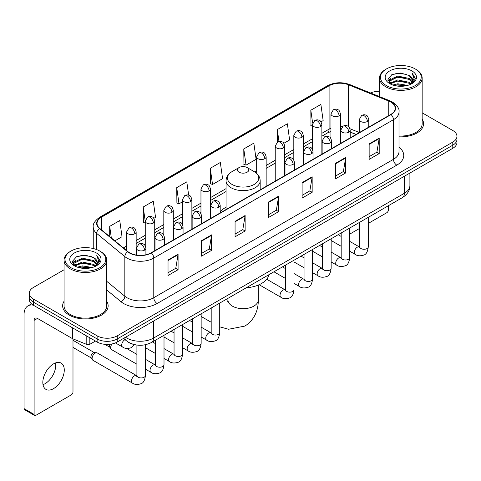 <?xml version="1.0" encoding="UTF-8"?>
<svg xmlns="http://www.w3.org/2000/svg" width="481" height="481" viewBox="0 0 481 481"><rect width="100%" height="100%" fill="white"/><g stroke="black" fill="none" stroke-linecap="round" stroke-linejoin="round"><path stroke-width="0.72" d="M226.046 207.233A25.126 14.508 0 0 0 220.196 211.929M356.036 134.488L350.192 132.125M133.249 344.3A14.22 8.213 180 0 1 127.507 341.612M64.063 269.769L33.436 287.452A14.22 8.213 0 0 0 29.269 293.26L29.269 299.453A14.22 8.213 0 0 0 33.436 305.255L97.126 342.027A14.22 8.213 0 0 0 117.238 342.027L452.783 148.298A14.22 8.213 0 0 0 456.95 142.496L456.95 139.4A14.22 8.213 0 0 1 452.783 145.202A14.22 8.213 0 0 0 456.95 139.4L456.95 136.303A14.22 8.213 0 0 0 452.783 130.495L422.162 112.813M29.269 293.26A14.22 8.213 0 0 0 33.436 299.062L97.126 335.834A14.22 8.213 0 0 0 117.238 335.834L117.238 338.931L452.783 145.202L117.238 338.931A14.22 8.213 0 0 1 97.126 338.931A14.22 8.213 0 0 0 117.238 338.931L117.238 342.027M33.436 299.062L33.436 302.158L97.126 338.931L33.436 302.158A14.22 8.213 0 0 1 29.269 296.356A14.22 8.213 0 0 0 33.436 302.158L33.436 305.255M64.063 301.262A22.757 13.137 0 0 0 62.638 305.838A22.757 13.137 0 0 0 69.306 315.127A22.757 13.137 0 0 0 94.102 317.971A22.757 13.137 0 0 0 108.147 305.838A22.757 13.137 0 0 0 106.728 301.262A22.757 13.137 0 0 1 108.147 305.838A22.757 13.137 0 0 1 94.102 317.971A22.757 13.137 0 0 1 69.306 315.127A22.757 13.137 0 0 1 62.638 305.838A22.757 13.137 0 0 1 64.063 301.262M390.77 102.044A15.17 8.76 180 0 1 395.214 108.237A15.17 8.76 180 0 1 390.77 114.43L151.094 252.808A15.17 8.76 180 0 1 127.94 251.641L99.777 228.415A15.17 8.76 180 0 1 97.036 223.394A15.17 8.76 180 0 1 101.479 217.202L329.094 85.786A15.17 8.76 180 0 1 348.527 84.806L388.744 101.064A15.17 8.76 180 0 1 390.77 102.044M391.041 101.894A15.548 8.977 0 0 0 388.961 100.884L348.743 84.626A15.548 8.977 0 0 0 328.83 85.63L101.208 217.045A15.548 8.977 0 0 0 99.471 228.541L127.633 251.761A15.548 8.977 0 0 0 151.365 252.964L391.041 114.586A15.548 8.977 0 0 0 391.041 101.894M168.025 260.029L168.025 275.511L178.078 269.703L178.078 254.221L168.025 260.029M168.025 272.763L175.769 268.29L178.036 254.738A3.794 2.189 -120 0 0 178.078 254.221M175.703 268.332L178.078 269.703M201.545 240.674L201.545 256.157L211.598 250.348L211.598 234.866L201.545 240.674M201.545 253.409L209.289 248.936L211.562 235.383A3.794 2.189 -120 0 0 211.598 234.866M209.223 248.978L211.598 250.348M235.065 221.32L235.065 236.802L245.124 231L245.124 215.512L235.065 221.32M235.065 234.055L242.809 229.587L245.082 216.029A3.794 2.189 -120 0 0 245.124 215.512M242.743 229.623L245.124 231M369.149 143.909L369.149 159.391L379.208 153.583L379.208 138.101L369.149 143.909M369.149 156.644L376.894 152.17L379.166 138.618A3.794 2.189 -120 0 0 379.208 138.101M376.827 152.212L379.208 153.583M335.63 163.263L335.63 178.746L345.683 172.938L345.683 157.455L335.63 163.263M335.63 175.998L343.374 171.525L345.647 157.966A3.794 2.189 -120 0 0 345.683 157.455M343.308 171.567L345.683 172.938M302.11 182.612L302.11 198.1L312.163 192.292L312.163 176.81L302.11 182.612M302.11 195.352L309.854 190.879L312.121 177.321A3.794 2.189 -120 0 0 312.163 176.81M309.782 190.915L312.163 192.292M268.584 201.966L268.584 217.448L278.643 211.646L278.643 196.164L268.584 201.966M268.584 214.7L276.334 210.233L278.601 196.675A3.794 2.189 -120 0 0 278.643 196.164M276.262 210.269L278.643 211.646M399.008 136.82A22.757 13.137 0 0 0 423.581 123.725A22.757 13.137 0 0 0 422.162 119.15A22.757 13.137 0 0 1 423.581 123.725A22.757 13.137 0 0 1 399.008 136.82M117.238 335.834L452.783 142.105A14.22 8.213 0 0 0 456.95 136.303M379.497 91.324A14.22 8.213 0 0 0 370.508 92.965M153.836 218.356L155.543 217.37L153.277 201.196L143.218 206.998L143.38 222.39M114.863 240.855L122.024 236.724L119.751 220.545L109.698 226.353L109.698 236.592M243.783 148.942L246.05 165.115L256.108 159.313L253.836 143.134L243.783 148.942L243.945 164.328M283.832 143.308L289.628 139.959L287.355 123.779L277.303 129.587L277.303 142.166M320.971 121.861L323.148 120.605L320.881 104.425L310.822 110.233L310.985 125.625M188.672 195.202L186.796 181.842L176.737 187.644L176.9 203.036M210.257 168.296L212.53 184.47L222.589 178.661L220.316 162.488L210.257 168.296L210.419 183.682M212.53 184.47L210.257 183.622M246.05 165.115L243.783 164.268M277.303 129.587L278.968 141.444M312.385 126.148L310.822 125.559M310.822 110.233L312.632 123.118M176.737 187.644L179.01 203.824L182.389 201.87M179.01 203.824L176.737 202.976M145.25 223.088L143.218 222.33M143.218 206.998L145.25 221.47M109.698 226.353L111.321 237.933M349.717 233.057A2.369 1.371 120 0 0 350.03 233.381A2.369 1.371 120 0 0 351.214 233.261L359.752 228.337M368.29 223.406L386.748 212.746A2.369 1.371 120 0 0 388.426 209.848L388.426 205.7M386.411 85.594A20.382 11.766 0 0 0 415.241 85.594A20.382 11.766 0 0 0 415.241 68.951L415.909 69.342A21.332 12.314 0 0 1 422.162 78.048A21.332 12.314 0 0 1 408.988 89.43A21.332 12.314 0 0 1 385.744 86.754A21.332 12.314 0 0 1 379.497 78.048A21.332 12.314 0 0 1 385.744 69.342L386.411 68.951A20.382 11.766 0 0 0 386.411 85.594M399.008 135.997A21.332 12.314 0 0 0 422.162 123.725L422.162 78.048M392.839 85.041L397.757 83.778L407.732 85.377M394.252 85.468L397.757 84.746L406.277 85.738L397.096 85.011L394.348 85.498M389.772 83.46L397.757 79.912L409.205 82.323L411.051 83.85M390.265 83.862L397.757 80.874L409.205 83.291L410.54 84.313M389.117 82.798L389.382 80.231L397.757 76.04L409.205 78.457L412.343 82.01M389.009 82.329L389.382 81.199L397.757 77.008L409.205 79.425L412.115 82.473M410.419 84.409A11.851 6.842 0 0 0 412.68 80.387A11.851 6.842 0 0 0 409.205 75.553L412.674 80.622M411.886 70.887A15.645 9.031 0 0 0 389.796 70.869A15.645 9.031 0 0 0 389.694 83.622A15.645 9.031 0 0 0 389.766 83.658A15.645 9.031 0 0 0 411.958 83.622A15.645 9.031 0 0 0 411.886 70.887M409.205 75.553L400.691 73.01L391.943 74.621L387.884 79.203L390.572 84.091M411.387 83.934L415.169 79.143L415.241 78.283L412.169 73.142L414.105 78.902L410.54 84.355M415.909 69.342L415.241 68.951A20.382 11.766 0 0 0 386.411 68.951M412.169 73.142L415.241 78.475M391.738 74.723L397.096 73.401L406.698 74.26M388.041 80.946L389.79 79.575M393.638 77.94L397.096 77.267L406.355 78.03M393.638 81.812L397.096 81.139L406.355 81.902M387.939 80.567L390.806 78.529M389.466 83.171L390.806 82.401M239.087 172.204A5.688 3.283 0 0 0 247.132 172.204A5.688 3.283 0 0 0 247.132 167.556L254.196 171.633A15.681 9.049 0 0 1 254.196 184.433A15.681 9.049 0 0 1 232.022 184.433A15.681 9.049 0 0 1 232.022 171.633C228.162 173.93 226.172 176.972 226.046 180.772A17.063 9.854 0 0 0 231.042 187.74A17.063 9.854 0 0 0 249.639 189.875A17.063 9.854 0 0 0 260.179 180.772C260.053 176.972 258.056 173.93 254.196 171.633L247.132 167.556A5.688 3.283 0 0 0 239.087 167.556A5.688 3.283 0 0 0 239.087 172.204M246.242 287.782A26.076 15.055 0 0 0 268.993 274.651M136.905 364.231L111.55 349.597A4.269 2.465 -60 0 1 111.021 349.068A4.269 2.465 -60 0 1 110.666 347.643A4.269 2.465 -60 0 1 112.031 343.939M111.021 349.068L109.746 347.023A3.078 1.78 -60 0 1 109.494 345.995A3.078 1.78 -60 0 1 109.909 344.282M92.099 358.363A4.269 2.465 -60 0 1 95.112 353.138A4.269 2.465 -60 0 1 96.525 352.729A4.269 2.465 -60 0 1 97.246 352.928L136.604 375.649A4.269 2.465 -60 0 0 134.656 375.757A4.269 2.465 -60 0 0 134.47 375.859A4.269 2.465 -60 0 0 131.68 379.617A4.269 2.465 -60 0 0 132.335 383.038L92.983 360.317A4.269 2.465 -60 0 1 92.448 359.788A4.269 2.465 -60 0 1 92.099 358.363M92.448 359.788L91.18 357.75A3.078 1.78 -60 0 1 90.927 356.716A3.078 1.78 -60 0 1 93.104 352.946A3.078 1.78 -60 0 1 94.12 352.645L96.525 352.729M55.574 362.914A15.17 8.76 -60 0 1 45.04 383.718A15.17 8.76 -60 0 1 43.013 384.668M53.547 388.63A15.17 8.76 120 0 0 63.456 375.264A15.17 8.76 120 0 0 61.135 363.107A15.17 8.76 120 0 0 53.547 363.858A15.17 8.76 120 0 0 43.639 377.224A15.17 8.76 120 0 0 45.966 389.382A15.17 8.76 120 0 0 53.547 388.63M89.833 337.818L89.833 344.3L95.448 341.059M33.273 305.164A18.963 10.949 -120 0 0 27.976 305.868A18.963 10.949 -120 0 0 24.05 314.544L24.05 408.603L34.109 414.412L34.109 320.352A4.738 2.736 60 0 1 35.089 318.182A4.738 2.736 60 0 1 37.458 318.416L72.511 338.654L72.511 327.814M34.109 414.412A2.369 1.371 120 0 0 34.596 415.494L24.543 409.686A2.369 1.371 -60 0 1 24.05 408.603M34.596 415.494A2.369 1.371 120 0 0 35.78 415.38L71.314 394.865A2.369 1.371 120 0 0 72.992 391.961L72.992 338.871M89.833 344.3A2.369 1.371 180 0 1 86.796 344.456L72.823 338.804A2.369 1.371 180 0 1 72.511 338.654M70.978 267.713A20.382 11.766 0 0 0 99.807 267.713A20.382 11.766 0 0 0 99.807 251.064L100.481 251.455A21.332 12.314 0 0 1 106.728 260.161A21.332 12.314 0 0 1 93.554 271.543A21.332 12.314 0 0 1 70.31 268.873A21.332 12.314 0 0 1 64.063 260.161A21.332 12.314 0 0 1 70.31 251.455L70.978 251.064A20.382 11.766 0 0 0 70.978 267.713M64.063 260.161L64.063 305.838A21.332 12.314 0 0 0 70.31 314.544A21.332 12.314 0 0 0 93.554 317.213A21.332 12.314 0 0 0 106.728 305.838L106.728 260.161M77.405 267.153L82.329 265.897L92.298 267.49M78.818 267.58L82.329 266.859L90.843 267.857M74.339 265.572L82.329 262.025L93.771 264.442L95.617 265.969M74.832 265.975L82.329 262.993L93.771 265.41L95.106 266.426M73.683 264.917L73.948 262.343L82.329 258.153L93.771 260.57L96.909 264.123M73.581 264.442L73.948 263.311L82.329 259.121L93.771 261.538L96.681 264.586M94.985 266.522A11.851 6.842 0 0 0 97.246 262.506A11.851 6.842 0 0 0 93.771 257.666L97.24 262.74M96.453 253A15.645 9.031 0 0 0 74.369 252.982A15.645 9.031 0 0 0 74.266 265.734A15.645 9.031 0 0 0 74.333 265.777A15.645 9.031 0 0 0 96.525 265.734A15.645 9.031 0 0 0 96.453 253M93.771 257.666L85.257 255.122L76.509 256.734L72.451 261.315L75.144 266.203M95.953 266.053L99.735 261.255L99.807 260.395L96.735 255.255L98.671 261.015L95.106 266.468M100.481 251.455L99.807 251.064A20.382 11.766 0 0 0 70.978 251.064M96.735 255.255L99.807 260.588M76.305 256.836L81.662 255.513L91.264 256.373M72.607 263.065L74.357 261.688M78.205 260.053L81.662 259.385L90.921 260.143M78.205 263.925L81.662 263.251L90.921 264.015M78.914 267.61L81.662 267.123L90.831 267.857M72.505 262.68L75.373 260.642M74.032 265.284L75.373 264.514M125.517 337.247A18.963 10.949 0 0 0 126.792 338.059A18.963 10.949 0 0 0 153.607 338.059L404.347 193.296A18.963 10.949 0 0 0 409.902 185.558C410.04 190.26 407.533 194.288 402.381 197.637L151.647 342.4A9.482 5.471 60 0 0 153.607 338.059L153.607 321.031M404.347 176.268L404.347 193.296A9.482 5.471 60 0 1 402.381 197.637M124.747 337.692A9.482 6.343 129.5 0 0 126.401 340.776L123.521 338.402M452.783 148.298L452.783 142.105M97.126 342.027L97.126 335.834M399.008 147.252A23.701 13.684 180 0 1 396.807 165.139L157.131 303.511A4.738 2.736 60 0 1 153.776 297.709L393.452 159.331A18.963 10.949 0 0 0 399.008 151.593L399.008 111.953A18.963 10.949 180 0 1 393.452 119.697A4.738 2.736 -120 0 0 391.041 114.586M157.131 303.511A23.701 13.684 180 0 1 123.605 303.511A23.701 13.684 180 0 1 120.953 301.689L106.728 289.959M127.633 251.761A4.738 3.169 129.5 0 0 124.838 256.607L124.838 296.248A18.963 10.949 0 0 0 126.96 297.709A18.963 10.949 0 0 0 153.776 297.709L153.776 258.075A18.963 10.949 180 0 1 124.838 256.607L96.675 233.387A18.963 10.949 180 0 1 93.242 227.11L93.242 248.527M399.008 111.953C399.639 108.995 397.462 105.688 392.472 102.044L389.977 100.836A4.738 2.219 112 0 0 388.961 100.884M389.977 100.836L349.759 84.572C341.907 81.794 334.451 82.197 327.399 85.786A4.738 2.736 60 0 1 328.83 85.63M101.208 217.045A4.738 2.736 -120 0 0 99.777 217.196C94.859 220.737 92.677 224.038 93.242 227.11M99.471 228.541A4.738 3.169 129.5 0 0 96.675 233.387L96.675 249.585M349.759 84.572A4.738 2.219 112 0 0 348.743 84.626M151.365 252.964A4.738 2.736 60 0 1 153.776 258.075L393.452 119.697L393.452 159.331A4.738 2.736 60 0 0 396.807 165.139M106.728 281.313L124.838 296.248A4.738 3.169 -50.5 0 1 120.953 301.689M101.479 217.202L101.479 229.822M388.744 101.064L388.744 115.602M348.527 84.806L348.527 126.653M359.283 132.503L349.934 128.728M342.328 126.695A15.17 8.76 0 0 0 340.434 126.581M330.952 128.229A15.17 8.76 0 0 0 329.094 129.136L321.867 133.315M329.094 85.786L329.094 129.136A8.532 4.924 60 0 1 327.327 133.045L321.867 136.201M312.385 138.787L303.295 144.035M293.813 149.507L284.722 154.756M275.24 160.233L266.155 165.476M256.674 170.953L254.828 172.018M226.046 188.636L210.444 197.643M200.962 203.12L191.871 208.363M182.389 213.841L173.298 219.089M163.817 224.561L154.732 229.81M145.25 235.281L136.159 240.53M126.677 246.001L123.401 247.895M350.222 132.034A8.532 3.998 -68 0 1 350.192 132.022L356.138 134.427M268.584 202.459L278.601 196.675M302.11 183.105L312.121 177.321M335.63 163.75L345.647 157.966M369.149 144.396L379.166 138.618M235.065 221.813L245.082 216.029M201.545 241.167L211.562 235.383M168.025 260.516L178.036 254.738M258.279 285.083L258.279 299.934A15.17 8.76 180 0 1 253.836 306.126A15.17 8.76 180 0 1 232.383 306.126A15.17 8.76 180 0 1 227.94 299.934L227.741 301.725M367.376 121.477A4.738 2.736 0 0 0 368.759 119.541C368.007 116.799 367.262 115.458 366.51 115.506C365.139 114.544 363.516 114.52 361.652 115.434A4.738 2.736 60 0 1 364.021 115.668A4.738 2.736 -120 0 1 367.376 121.477A4.738 2.736 0 0 1 360.666 121.477A4.738 2.736 0 0 1 359.283 119.541L361.652 115.434M349.717 251.22L355.182 254.377A4.269 2.465 -60 0 1 354.527 250.956A4.269 2.465 -60 0 1 357.317 247.198A4.269 2.465 -60 0 1 357.503 247.096A4.269 2.465 -60 0 1 359.451 246.987L349.717 241.366M359.998 247.414L359.62 247.733L359.752 246.813A4.269 2.465 -0 0 0 361.003 248.551A4.269 2.465 -0 0 0 366.841 248.659A4.269 2.465 -0 0 0 368.29 246.813C367.7 251.767 366.167 254.533 363.684 255.11C360.119 256.199 357.287 255.952 355.182 254.377M348.803 132.197A4.738 2.736 0 0 0 350.192 130.261C349.44 127.525 348.689 126.178 347.943 126.232C346.567 125.264 344.949 125.24 343.079 126.16A4.738 2.736 60 0 1 345.448 126.395A4.738 2.736 -120 0 1 348.803 132.197A4.738 2.736 0 0 1 342.099 132.197A4.738 2.736 0 0 1 340.71 130.261L343.079 126.16M331.144 261.941L336.61 265.097A4.269 2.465 -60 0 1 335.96 261.676A4.269 2.465 -60 0 1 338.744 257.918A4.269 2.465 -60 0 1 338.937 257.816A4.269 2.465 -60 0 1 340.879 257.708L331.144 252.086M341.426 258.141L341.047 258.453L341.185 257.533A4.269 2.465 -0 0 0 342.436 259.271A4.269 2.465 -0 0 0 348.274 259.379A4.269 2.465 -0 0 0 349.717 257.533C349.134 262.488 347.595 265.253 345.111 265.837C341.546 266.919 338.714 266.672 336.61 265.097M330.231 142.923A4.738 2.736 0 0 0 331.619 140.987C330.868 138.245 330.116 136.899 329.371 136.953C328 135.985 326.377 135.961 324.507 136.881A4.738 2.736 60 0 1 326.882 137.115A4.738 2.736 -120 0 1 330.231 142.923A4.738 2.736 0 0 1 323.527 142.923A4.738 2.736 0 0 1 322.138 140.987L324.507 136.881M312.578 272.661L318.043 275.817A4.269 2.465 -60 0 1 317.388 272.402A4.269 2.465 -60 0 1 320.178 268.638A4.269 2.465 -60 0 1 320.364 268.536A4.269 2.465 -60 0 1 322.306 268.428L312.578 262.812M322.859 268.861L322.474 269.174L322.613 268.254A4.269 2.465 -0 0 0 323.863 269.997A4.269 2.465 -0 0 0 329.701 270.1A4.269 2.465 -0 0 0 331.144 268.254C330.561 273.208 329.028 275.974 326.545 276.557C322.979 277.639 320.142 277.393 318.043 275.817M311.658 153.643A4.738 2.736 0 0 0 313.047 151.707C312.295 148.966 311.55 147.619 310.798 147.673C309.427 146.705 307.804 146.681 305.94 147.601A4.738 2.736 60 0 1 308.309 147.835A4.738 2.736 -120 0 1 311.658 153.643A4.738 2.736 0 0 1 304.954 153.643A4.738 2.736 0 0 1 303.565 151.707L305.94 147.601M294.005 283.387L299.471 286.544A4.269 2.465 -60 0 1 298.815 283.123A4.269 2.465 -60 0 1 301.605 279.365A4.269 2.465 -60 0 1 301.791 279.263A4.269 2.465 -60 0 1 303.739 279.148L294.005 273.533M304.287 279.581L303.908 279.894L304.04 278.974A4.269 2.465 -0 0 0 305.291 280.718A4.269 2.465 -0 0 0 311.129 280.826A4.269 2.465 -0 0 0 312.578 278.974C311.989 283.928 310.455 286.7 307.972 287.277C304.407 288.359 301.575 288.119 299.471 286.544M293.091 164.364A4.738 2.736 0 0 0 294.48 162.428C293.729 159.686 292.977 158.345 292.232 158.393C290.855 157.425 289.237 157.401 287.367 158.321A4.738 2.736 60 0 1 289.736 158.556A4.738 2.736 -120 0 1 293.091 164.364A4.738 2.736 0 0 1 286.387 164.364A4.738 2.736 0 0 1 284.999 162.428L287.367 158.321M259.151 284.704L280.898 297.264A4.269 2.465 -60 0 1 280.249 293.843A4.269 2.465 -60 0 1 283.032 290.085A4.269 2.465 -60 0 1 283.225 289.983A4.269 2.465 -60 0 1 285.167 289.875L266.721 279.227M285.714 290.302L285.335 290.62L285.474 289.694A4.269 2.465 -0 0 0 286.724 291.438A4.269 2.465 -0 0 0 292.562 291.546A4.269 2.465 -0 0 0 294.005 289.694C293.422 294.649 291.883 297.42 289.4 297.998C285.834 299.086 283.002 298.839 280.898 297.264M218.807 207.251A4.738 2.736 0 0 0 220.196 205.315C219.444 202.573 218.693 201.232 217.947 201.28C216.57 200.312 214.953 200.288 213.083 201.208A4.738 2.736 60 0 1 215.458 201.443A4.738 2.736 -120 0 1 218.807 207.251A4.738 2.736 0 0 1 212.103 207.251A4.738 2.736 0 0 1 210.714 205.315L213.083 201.208M201.148 336.995L206.62 340.151A4.269 2.465 -60 0 1 205.964 336.73A4.269 2.465 -60 0 1 208.754 332.972A4.269 2.465 -60 0 1 208.94 332.87A4.269 2.465 -60 0 1 210.882 332.762L201.148 327.14M211.436 333.189L211.051 333.507L211.189 332.581A4.269 2.465 -0 0 0 212.44 334.325A4.269 2.465 -0 0 0 218.278 334.433A4.269 2.465 -0 0 0 219.721 332.581C219.138 337.536 217.604 340.307 215.121 340.885C211.556 341.973 208.718 341.726 206.62 340.151M200.234 217.971A4.738 2.736 0 0 0 201.623 216.035C200.872 213.293 200.126 211.953 199.374 212.001C198.004 211.039 196.38 211.015 194.516 211.929A4.738 2.736 60 0 1 196.885 212.169A4.738 2.736 -120 0 1 200.234 217.971A4.738 2.736 0 0 1 193.53 217.971A4.738 2.736 0 0 1 192.141 216.035L194.516 211.929M182.582 347.715L188.047 350.871A4.269 2.465 -60 0 1 187.392 347.45A4.269 2.465 -60 0 1 190.181 343.693A4.269 2.465 -60 0 1 190.368 343.59A4.269 2.465 -60 0 1 192.316 343.482L182.582 337.86M192.863 343.909L192.484 344.228L192.616 343.308A4.269 2.465 -0 0 0 193.867 345.045A4.269 2.465 -0 0 0 199.705 345.154A4.269 2.465 -0 0 0 201.148 343.308C200.565 348.262 199.032 351.028 196.549 351.605C192.983 352.693 190.151 352.447 188.047 350.871M181.668 228.691A4.738 2.736 0 0 0 183.057 226.761C182.305 224.02 181.553 222.673 180.802 222.727C179.431 221.759 177.814 221.735 175.944 222.655A4.738 2.736 60 0 1 178.313 222.889A4.738 2.736 -120 0 1 181.668 228.691A4.738 2.736 0 0 1 174.964 228.691A4.738 2.736 0 0 1 173.575 226.761L175.944 222.655M164.009 358.435L169.474 361.592A4.269 2.465 -60 0 1 168.825 358.177A4.269 2.465 -60 0 1 171.609 354.413A4.269 2.465 -60 0 1 171.801 354.311A4.269 2.465 -60 0 1 173.743 354.202L164.009 348.581M174.29 354.635L173.912 354.948L174.05 354.028A4.269 2.465 -0 0 0 175.294 355.772A4.269 2.465 -0 0 0 181.133 355.874A4.269 2.465 -0 0 0 182.582 354.028C181.998 358.982 180.459 361.748 177.976 362.331C174.411 363.414 171.579 363.167 169.474 361.592M163.095 239.418A4.738 2.736 0 0 0 164.484 237.482C163.732 234.74 162.981 233.393 162.235 233.447C160.858 232.479 159.241 232.455 157.371 233.375A4.738 2.736 60 0 1 159.746 233.61A4.738 2.736 -120 0 1 163.095 239.418A4.738 2.736 0 0 1 156.391 239.418A4.738 2.736 0 0 1 155.002 237.482L157.371 233.375M145.436 369.155L150.908 372.312A4.269 2.465 -60 0 1 150.252 368.897A4.269 2.465 -60 0 1 153.036 365.133A4.269 2.465 -60 0 1 153.229 365.031A4.269 2.465 -60 0 1 155.171 364.923L145.436 359.307M155.724 365.356L155.339 365.668L155.477 364.748A4.269 2.465 -0 0 0 156.728 366.492A4.269 2.465 -0 0 0 162.566 366.594A4.269 2.465 -0 0 0 164.009 364.748C163.426 369.703 161.893 372.468 159.409 373.052C155.844 374.134 153.006 373.887 150.908 372.312M144.522 250.138A4.738 2.736 0 0 0 145.911 248.202C145.16 245.46 144.414 244.114 143.663 244.168C142.292 243.2 140.668 243.176 138.805 244.095A4.738 2.736 60 0 1 141.173 244.33A4.738 2.736 -120 0 1 144.522 250.138A4.738 2.736 0 0 1 137.819 250.138A4.738 2.736 0 0 1 136.43 248.202L138.805 244.095M137.151 376.076L136.766 376.395L136.905 375.469A4.269 2.465 -0 0 0 138.155 377.212A4.269 2.465 -0 0 0 143.993 377.32A4.269 2.465 -0 0 0 145.436 375.469C144.853 380.423 143.32 383.195 140.837 383.772C137.271 384.854 134.439 384.614 132.335 383.038M339.045 115.843A4.738 2.736 0 0 0 340.434 113.913C339.682 111.171 338.937 109.824 338.185 109.878C336.814 108.91 335.191 108.886 333.327 109.806A4.738 2.736 60 0 1 335.696 110.041A4.738 2.736 -120 0 1 339.045 115.843A4.738 2.736 0 0 1 332.341 115.843A4.738 2.736 0 0 1 330.952 113.913L333.327 109.806M320.478 126.569A4.738 2.736 0 0 0 321.867 124.633C321.116 121.891 320.364 120.545 319.618 120.599C318.242 119.631 316.624 119.607 314.754 120.527A4.738 2.736 60 0 1 317.123 120.761A4.738 2.736 -120 0 1 320.478 126.569A4.738 2.736 0 0 1 313.774 126.569A4.738 2.736 0 0 1 312.385 124.633L314.754 120.527M301.906 137.289A4.738 2.736 0 0 0 303.295 135.353C302.543 132.612 301.791 131.271 301.046 131.319C299.669 130.351 298.052 130.327 296.182 131.247A4.738 2.736 60 0 1 298.557 131.481A4.738 2.736 -120 0 1 301.906 137.289A4.738 2.736 0 0 1 295.202 137.289A4.738 2.736 0 0 1 293.813 135.353L296.182 131.247M283.333 148.01A4.738 2.736 0 0 0 284.722 146.074C283.97 143.332 283.225 141.991 282.473 142.039C281.102 141.077 279.479 141.053 277.615 141.967A4.738 2.736 60 0 1 279.984 142.202A4.738 2.736 -120 0 1 283.333 148.01A4.738 2.736 0 0 1 276.629 148.01A4.738 2.736 0 0 1 275.24 146.074L277.615 141.967M264.766 158.73A4.738 2.736 0 0 0 266.155 156.794C265.404 154.058 264.652 152.711 263.901 152.766C262.53 151.798 260.912 151.774 259.043 152.693A4.738 2.736 60 0 1 261.411 152.928A4.738 2.736 -120 0 1 264.766 158.73A4.738 2.736 0 0 1 258.063 158.73A4.738 2.736 0 0 1 256.674 156.794L259.043 152.693M209.055 190.897A4.738 2.736 0 0 0 210.444 188.961C209.692 186.219 208.94 184.878 208.189 184.926C206.818 183.958 205.201 183.934 203.331 184.854A4.738 2.736 60 0 1 205.7 185.089A4.738 2.736 -120 0 1 209.055 190.897A4.738 2.736 0 0 1 202.351 190.897A4.738 2.736 0 0 1 200.962 188.961L203.331 184.854M190.482 201.617A4.738 2.736 0 0 0 191.871 199.681C191.119 196.945 190.368 195.599 189.622 195.653C188.245 194.685 186.628 194.661 184.758 195.581A4.738 2.736 60 0 1 187.127 195.815A4.738 2.736 -120 0 1 190.482 201.617A4.738 2.736 0 0 1 183.778 201.617A4.738 2.736 0 0 1 182.389 199.681L184.758 195.581M171.909 212.343A4.738 2.736 0 0 0 173.298 210.407C172.547 207.666 171.801 206.319 171.05 206.373C169.679 205.405 168.055 205.381 166.192 206.301A4.738 2.736 60 0 1 168.56 206.535A4.738 2.736 -120 0 1 171.909 212.343A4.738 2.736 0 0 1 165.205 212.343A4.738 2.736 0 0 1 163.817 210.407L166.192 206.301M153.343 223.064A4.738 2.736 0 0 0 154.732 221.128C153.98 218.386 153.229 217.039 152.477 217.093C151.106 216.125 149.489 216.101 147.619 217.021A4.738 2.736 60 0 1 149.988 217.256A4.738 2.736 -120 0 1 153.343 223.064A4.738 2.736 0 0 1 146.639 223.064A4.738 2.736 0 0 1 145.25 221.128L147.619 217.021M134.77 233.784A4.738 2.736 0 0 0 136.159 231.848C135.408 229.106 134.656 227.766 133.91 227.814C132.534 226.846 130.916 226.822 129.046 227.741A4.738 2.736 60 0 1 131.415 227.976A4.738 2.736 -120 0 1 134.77 233.784A4.738 2.736 0 0 1 128.066 233.784A4.738 2.736 0 0 1 126.677 231.848L129.046 227.741M134.421 344.612L131.085 347.757C127.513 348.839 124.681 348.593 122.583 347.017A4.269 2.465 -60 0 1 121.699 345.069A4.269 2.465 -60 0 1 124.904 339.736A4.269 2.465 -60 0 1 125.06 339.664M34.109 320.352L37.458 318.416M72.823 328L72.823 338.804M86.796 344.456L86.796 336.063M151.647 342.4C144.017 346.236 136.388 346.236 128.758 342.4L126.401 340.776M409.902 185.558L409.902 173.058M327.399 85.786L99.777 217.196M330.952 131.481L327.327 133.045M312.385 141.673L303.295 146.921M293.813 152.393L284.722 157.642M275.24 163.119L266.155 168.362M226.046 191.522L210.444 200.529M200.962 206.006L191.871 211.249M182.389 216.727L173.298 221.975M163.817 227.447L154.732 232.696M145.25 238.167L136.159 243.416M126.677 248.887L125.463 249.591M350.03 233.381L349.717 233.201M388.973 82.636L388.973 81.848M379.497 96.597L379.497 78.048M258.279 299.934C258.483 308.706 255.152 319.841 244.805 326.094L228.559 329.251L219.721 326.839M211.189 322.246L201.148 316.45M260.179 189.833L260.179 180.772M226.046 209.536L226.046 180.772M239.087 167.556L232.022 171.633M227.94 298.352L227.94 299.934M368.29 217.322L368.29 246.813M368.759 127.14L368.759 119.541M341.185 246.296L331.144 240.5M359.752 222.252L359.752 246.813M359.283 132.612L359.283 119.541M341.185 236.442L338.179 234.704M349.717 228.042L349.717 257.533M350.192 137.861L350.192 130.261M322.613 257.016L312.578 251.22M341.185 232.972L341.185 257.533M340.71 143.332L340.71 130.261M322.613 247.162L319.606 245.43M331.144 238.768L331.144 268.254M331.619 148.581L331.619 140.987M304.04 267.737L294.005 261.941M322.613 243.693L322.613 268.254M322.138 154.058L322.138 140.987M304.04 257.882L301.04 256.151M312.578 249.489L312.578 278.974M313.047 159.307L313.047 151.707M285.474 278.457L273.936 271.795M304.04 254.413L304.04 278.974M303.565 164.779L303.565 151.707M285.474 268.602L282.467 266.871M294.005 260.209L294.005 289.694M294.48 170.027L294.48 162.428M285.474 265.139L285.474 289.694M284.999 175.499L284.999 162.428M219.721 303.096L219.721 332.581M220.196 212.915L220.196 205.315M192.616 332.064L182.582 326.274M211.189 308.02L211.189 332.581M210.714 218.386L210.714 205.315M192.616 322.216L189.616 320.478M201.148 313.816L201.148 343.308M201.623 223.635L201.623 216.035M174.05 342.791L164.009 336.995M192.616 318.747L192.616 343.308M192.141 229.106L192.141 216.035M174.05 332.936L171.044 331.199M182.582 324.543L182.582 354.028M183.057 234.355L183.057 226.761M155.477 353.511L145.436 347.715M174.05 329.467L174.05 354.028M173.575 239.833L173.575 226.761M155.477 343.656L152.471 341.925M164.009 335.263L164.009 364.748M164.484 245.076L164.484 237.482M104.774 344.312L109.902 347.27M155.477 340.187L155.477 364.748M155.002 250.553L155.002 237.482M136.905 354.377L126.611 348.436M145.436 344.733L145.436 375.469M145.911 254.768L145.911 248.202M72.992 347.408L91.33 357.996M136.905 345.063L136.905 375.469M136.43 255.074L136.43 248.202M72.992 340.289L94.414 352.657M340.434 143.494L340.434 113.913M330.952 138.564L330.952 113.913M321.867 154.215L321.867 124.633M312.385 149.284L312.385 124.633M303.295 164.935L303.295 135.353M293.813 160.005L293.813 135.353M284.722 175.655L284.722 146.074M275.24 181.133L275.24 146.074M266.155 186.381L266.155 156.794M256.674 173.419L256.674 156.794M210.444 218.542L210.444 188.961M200.962 213.618L200.962 188.961M191.871 229.269L191.871 199.681M182.389 224.338L182.389 199.681M173.298 239.989L173.298 210.407M163.817 235.059L163.817 210.407M154.732 250.709L154.732 221.128M145.25 245.779L145.25 221.128M136.159 255.026L136.159 231.848M122.583 347.017L115.446 342.905M126.677 250.595L126.677 231.848M27.976 305.868L31.475 303.842M73.545 264.748L73.545 263.961"/></g></svg>
